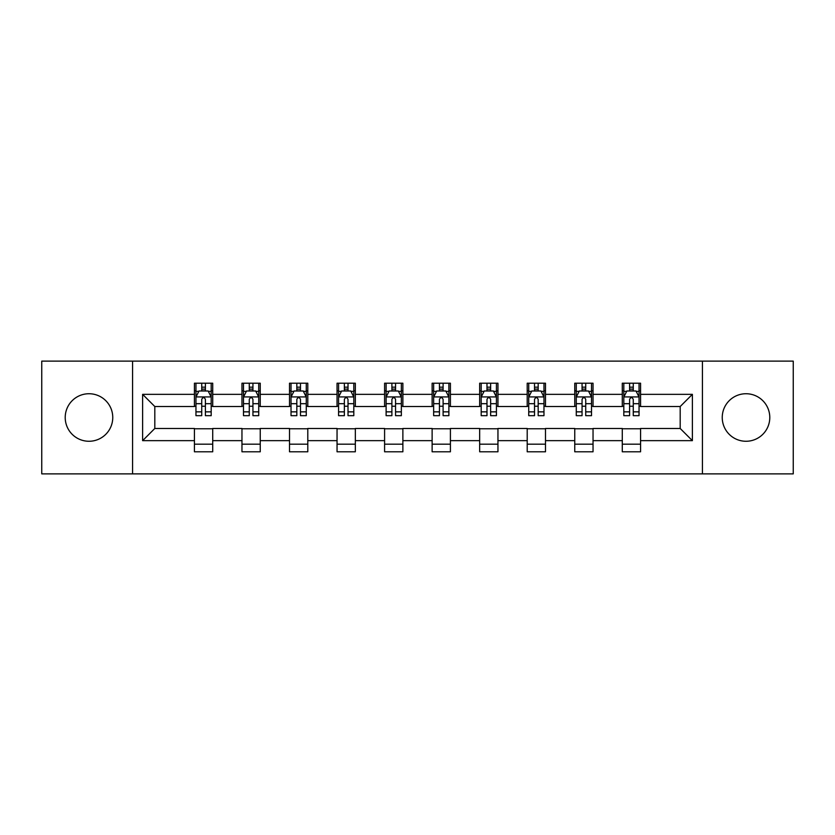 <?xml version="1.0" encoding="UTF-8"?>
<svg xmlns="http://www.w3.org/2000/svg" width="835" height="835" viewBox="0 0 835 835"><rect width="100%" height="100%" fill="white"/><g stroke="black" fill="none" stroke-linecap="round" stroke-linejoin="round"><path stroke-width="1.25" d="M746.01 393.734A23.766 23.766 0 0 0 722.244 417.5A23.766 23.766 0 0 0 746.01 441.266A23.766 23.766 0 0 0 769.786 417.5A23.766 23.766 0 0 0 746.01 393.734M88.99 393.734A23.766 23.766 0 0 0 65.213 417.5A23.766 23.766 0 0 0 88.99 441.266A23.766 23.766 0 0 0 112.756 417.5A23.766 23.766 0 0 0 88.99 393.734M702.433 473.873L793.25 473.873L793.25 361.127L702.433 361.127L702.433 473.873L132.567 473.873L132.567 361.127L41.75 361.127L41.75 473.873L132.567 473.873M702.433 361.127L132.567 361.127M640.57 394.339L640.57 383.213L622.284 383.213L622.284 394.339L593.038 394.339L593.038 383.213L574.751 383.213L574.751 394.339L545.495 394.339L545.495 383.213L527.209 383.213L527.209 394.339L497.952 394.339L497.952 383.213L479.666 383.213L479.666 394.339L450.409 394.339L450.409 383.213L432.123 383.213L432.123 394.339L402.877 394.339L402.877 383.213L384.591 383.213L384.591 394.339L355.334 394.339L355.334 383.213L337.048 383.213L337.048 394.339L307.791 394.339L307.791 383.213L289.505 383.213L289.505 394.339L260.249 394.339L260.249 383.213L241.962 383.213L241.962 394.339L212.716 394.339L212.716 383.213L194.43 383.213L194.43 394.339L142.618 394.339L142.618 440.661L154.809 428.47L194.43 428.47L194.43 451.787L212.716 451.787L212.716 428.47L241.962 428.47L241.962 451.787L260.249 451.787L260.249 428.47L289.505 428.47L289.505 451.787L307.791 451.787L307.791 428.47L337.048 428.47L337.048 451.787L355.334 451.787L355.334 428.47L384.591 428.47L384.591 451.787L402.877 451.787L402.877 428.47L432.123 428.47L432.123 451.787L450.409 451.787L450.409 428.47L479.666 428.47L479.666 451.787L497.952 451.787L497.952 428.47L527.209 428.47L527.209 451.787L545.495 451.787L545.495 428.47L574.751 428.47L574.751 451.787L593.038 451.787L593.038 428.47L622.284 428.47L622.284 451.787L640.57 451.787L640.57 428.47L680.191 428.47L680.191 406.53L640.57 406.53L640.57 394.339L692.382 394.339L692.382 440.661L640.57 440.661M622.284 440.661L593.038 440.661M574.751 440.661L545.495 440.661M527.209 440.661L497.952 440.661M479.666 440.661L450.409 440.661M432.123 440.661L402.877 440.661M384.591 440.661L355.334 440.661M337.048 440.661L307.791 440.661M289.505 440.661L260.249 440.661M241.962 440.661L212.716 440.661M194.43 440.661L142.618 440.661M622.284 394.339L622.284 406.53L593.038 406.53L593.038 394.339M574.751 394.339L574.751 406.53L545.495 406.53L545.495 394.339M527.209 394.339L527.209 406.53L497.952 406.53L497.952 394.339M479.666 394.339L479.666 406.53L450.409 406.53L450.409 394.339M432.123 394.339L432.123 406.53L402.877 406.53L402.877 394.339M384.591 394.339L384.591 406.53L355.334 406.53L355.334 394.339M337.048 394.339L337.048 406.53L307.791 406.53L307.791 394.339M289.505 394.339L289.505 406.53L260.249 406.53L260.249 394.339M241.962 394.339L241.962 406.53L212.716 406.53L212.716 394.339M194.43 394.339L194.43 406.53L154.809 406.53L142.618 394.339M154.809 406.53L154.809 428.47M692.382 440.661L680.191 428.47M680.191 406.53L692.382 394.339M194.43 390.832L195.954 390.832M201.736 390.832L205.4 390.832M211.192 390.832L212.716 390.832M194.43 406.227L195.954 406.227M201.736 406.227L205.4 406.227M211.192 406.227L212.716 406.227M194.43 428.772L212.716 428.772M194.43 444.168L212.716 444.168M241.962 428.772L260.249 428.772M241.962 444.168L260.249 444.168M241.962 390.832L243.486 390.832M249.279 390.832L252.942 390.832M258.725 390.832L260.249 390.832M241.962 406.227L243.486 406.227M249.279 406.227L252.942 406.227M258.725 406.227L260.249 406.227M289.505 428.772L307.791 428.772M289.505 444.168L307.791 444.168M289.505 390.832L291.029 390.832M296.822 390.832L300.475 390.832M306.268 390.832L307.791 390.832M289.505 406.227L291.029 406.227M296.822 406.227L300.475 406.227M306.268 406.227L307.791 406.227M337.048 428.772L355.334 428.772M337.048 444.168L355.334 444.168M337.048 390.832L338.572 390.832M344.364 390.832L348.018 390.832M353.81 390.832L355.334 390.832M337.048 406.227L338.572 406.227M344.364 406.227L348.018 406.227M353.81 406.227L355.334 406.227M384.591 428.772L402.877 428.772M384.591 444.168L402.877 444.168M384.591 390.832L386.114 390.832M391.897 390.832L395.56 390.832M401.353 390.832L402.877 390.832M384.591 406.227L386.114 406.227M391.897 406.227L395.56 406.227M401.353 406.227L402.877 406.227M432.123 428.772L450.409 428.772M432.123 444.168L450.409 444.168M432.123 390.832L433.647 390.832M439.44 390.832L443.103 390.832M448.886 390.832L450.409 390.832M432.123 406.227L433.647 406.227M439.44 406.227L443.103 406.227M448.886 406.227L450.409 406.227M479.666 428.772L497.952 428.772M479.666 444.168L497.952 444.168M479.666 390.832L481.19 390.832M486.982 390.832L490.636 390.832M496.428 390.832L497.952 390.832M479.666 406.227L481.19 406.227M486.982 406.227L490.636 406.227M496.428 406.227L497.952 406.227M527.209 428.772L545.495 428.772M527.209 444.168L545.495 444.168M527.209 390.832L528.732 390.832M534.525 390.832L538.178 390.832M543.971 390.832L545.495 390.832M527.209 406.227L528.732 406.227M534.525 406.227L538.178 406.227M543.971 406.227L545.495 406.227M574.751 428.772L593.038 428.772M574.751 444.168L593.038 444.168M574.751 390.832L576.275 390.832M582.058 390.832L585.721 390.832M591.514 390.832L593.038 390.832M574.751 406.227L576.275 406.227M582.058 406.227L585.721 406.227M591.514 406.227L593.038 406.227M622.284 428.772L640.57 428.772M622.284 444.168L640.57 444.168M622.284 390.832L623.808 390.832M629.6 390.832L633.264 390.832M639.046 390.832L640.57 390.832M622.284 406.227L623.808 406.227M629.6 406.227L633.264 406.227M639.046 406.227L640.57 406.227M205.4 387.179L201.736 387.179M211.192 411.853L205.4 411.853L205.4 415.673L211.192 415.673L211.192 397.084L208.145 390.989L199.001 390.989L195.954 397.084L195.954 415.673L201.736 415.673L201.736 411.853L195.954 411.853M195.954 397.084L195.954 383.213M211.192 397.084L211.192 383.213M201.736 390.989L201.736 383.213M205.4 383.213L205.4 390.989M205.4 411.853L205.4 399.37C204.178 397.022 202.957 397.022 201.736 399.37L201.736 411.853M252.942 387.179L249.279 387.179M258.725 411.853L252.942 411.853L252.942 415.673L258.725 415.673L258.725 397.084L255.677 390.989L246.534 390.989L243.486 397.084L243.486 415.673L249.279 415.673L249.279 411.853L243.486 411.853M243.486 397.084L243.486 383.213M258.725 397.084L258.725 383.213M249.279 390.989L249.279 383.213M252.942 383.213L252.942 390.989M252.942 411.853L252.942 399.37C251.721 397.022 250.5 397.022 249.279 399.37L249.279 411.853M300.475 387.179L296.822 387.179M306.268 411.853L300.475 411.853L300.475 415.673L306.268 415.673L306.268 397.084L303.22 390.989L294.077 390.989L291.029 397.084L291.029 415.673L296.822 415.673L296.822 411.853L291.029 411.853M291.029 397.084L291.029 383.213M306.268 397.084L306.268 383.213M296.822 390.989L296.822 383.213M300.475 383.213L300.475 390.989M300.475 411.853L300.475 399.37C299.264 397.022 298.043 397.022 296.822 399.37L296.822 411.853M348.018 387.179L344.364 387.179M353.81 411.853L348.018 411.853L348.018 415.673L353.81 415.673L353.81 397.084L350.763 390.989L341.619 390.989L338.572 397.084L338.572 415.673L344.364 415.673L344.364 411.853L338.572 411.853M338.572 397.084L338.572 383.213M353.81 397.084L353.81 383.213M344.364 390.989L344.364 383.213M348.018 383.213L348.018 390.989M348.018 411.853L348.018 399.37C346.796 397.022 345.586 397.022 344.364 399.37L344.364 411.853M395.56 387.179L391.897 387.179M401.353 411.853L395.56 411.853L395.56 415.673L401.353 415.673L401.353 397.084L398.305 390.989L389.162 390.989L386.114 397.084L386.114 415.673L391.897 415.673L391.897 411.853L386.114 411.853M386.114 397.084L386.114 383.213M401.353 397.084L401.353 383.213M391.897 390.989L391.897 383.213M395.56 383.213L395.56 390.989M395.56 411.853L395.56 399.37C394.339 397.022 393.118 397.022 391.897 399.37L391.897 411.853M443.103 387.179L439.44 387.179M448.886 411.853L443.103 411.853L443.103 415.673L448.886 415.673L448.886 397.084L445.838 390.989L436.695 390.989L433.647 397.084L433.647 415.673L439.44 415.673L439.44 411.853L433.647 411.853M433.647 397.084L433.647 383.213M448.886 397.084L448.886 383.213M439.44 390.989L439.44 383.213M443.103 383.213L443.103 390.989M443.103 411.853L443.103 399.37C441.882 397.022 440.661 397.022 439.44 399.37L439.44 411.853M490.636 387.179L486.982 387.179M496.428 411.853L490.636 411.853L490.636 415.673L496.428 415.673L496.428 397.084L493.381 390.989L484.237 390.989L481.19 397.084L481.19 415.673L486.982 415.673L486.982 411.853L481.19 411.853M481.19 397.084L481.19 383.213M496.428 397.084L496.428 383.213M486.982 390.989L486.982 383.213M490.636 383.213L490.636 390.989M490.636 411.853L490.636 399.37C489.425 397.022 488.204 397.022 486.982 399.37L486.982 411.853M538.178 387.179L534.525 387.179M543.971 411.853L538.178 411.853L538.178 415.673L543.971 415.673L543.971 397.084L540.923 390.989L531.78 390.989L528.732 397.084L528.732 415.673L534.525 415.673L534.525 411.853L528.732 411.853M528.732 397.084L528.732 383.213M543.971 397.084L543.971 383.213M534.525 390.989L534.525 383.213M538.178 383.213L538.178 390.989M538.178 411.853L538.178 399.37C536.957 397.022 535.746 397.022 534.525 399.37L534.525 411.853M585.721 387.179L582.058 387.179M591.514 411.853L585.721 411.853L585.721 415.673L591.514 415.673L591.514 397.084L588.466 390.989L579.323 390.989L576.275 397.084L576.275 415.673L582.058 415.673L582.058 411.853L576.275 411.853M576.275 397.084L576.275 383.213M591.514 397.084L591.514 383.213M582.058 390.989L582.058 383.213M585.721 383.213L585.721 390.989M585.721 411.853L585.721 399.37C584.5 397.022 583.279 397.022 582.058 399.37L582.058 411.853M633.264 387.179L629.6 387.179M639.046 411.853L633.264 411.853L633.264 415.673L639.046 415.673L639.046 397.084L635.999 390.989L626.855 390.989L623.808 397.084L623.808 415.673L629.6 415.673L629.6 411.853L623.808 411.853M623.808 397.084L623.808 383.213M639.046 397.084L639.046 383.213M629.6 390.989L629.6 383.213M633.264 383.213L633.264 390.989M633.264 411.853L633.264 399.37C632.043 397.022 630.822 397.022 629.6 399.37L629.6 411.853M211.109 396.928L196.027 396.928M195.954 391.354L198.813 391.354M208.322 391.354L211.192 391.354M201.736 403.681L195.954 403.681M211.192 403.681L205.4 403.681M205.4 389.12L201.736 389.12M258.652 396.928L243.57 396.928M243.486 391.354L246.356 391.354M255.865 391.354L258.725 391.354M249.279 403.681L243.486 403.681M258.725 403.681L252.942 403.681M252.942 389.12L249.279 389.12M306.195 396.928L291.112 396.928M291.029 391.354L293.899 391.354M303.408 391.354L306.268 391.354M296.822 403.681L291.029 403.681M306.268 403.681L300.475 403.681M300.475 389.12L296.822 389.12M353.737 396.928L338.645 396.928M338.572 391.354L341.431 391.354M350.94 391.354L353.81 391.354M344.364 403.681L338.572 403.681M353.81 403.681L348.018 403.681M348.018 389.12L344.364 389.12M401.27 396.928L386.188 396.928M386.114 391.354L388.974 391.354M398.483 391.354L401.353 391.354M391.897 403.681L386.114 403.681M401.353 403.681L395.56 403.681M395.56 389.12L391.897 389.12M448.812 396.928L433.73 396.928M433.647 391.354L436.517 391.354M446.026 391.354L448.886 391.354M439.44 403.681L433.647 403.681M448.886 403.681L443.103 403.681M443.103 389.12L439.44 389.12M496.355 396.928L481.263 396.928M481.19 391.354L484.06 391.354M493.568 391.354L496.428 391.354M486.982 403.681L481.19 403.681M496.428 403.681L490.636 403.681M490.636 389.12L486.982 389.12M543.888 396.928L528.805 396.928M528.732 391.354L531.592 391.354M541.101 391.354L543.971 391.354M534.525 403.681L528.732 403.681M543.971 403.681L538.178 403.681M538.178 389.12L534.525 389.12M591.43 396.928L576.348 396.928M576.275 391.354L579.135 391.354M588.644 391.354L591.514 391.354M582.058 403.681L576.275 403.681M591.514 403.681L585.721 403.681M585.721 389.12L582.058 389.12M638.973 396.928L623.891 396.928M623.808 391.354L626.678 391.354M636.186 391.354L639.046 391.354M629.6 403.681L623.808 403.681M639.046 403.681L633.264 403.681M633.264 389.12L629.6 389.12"/></g></svg>
